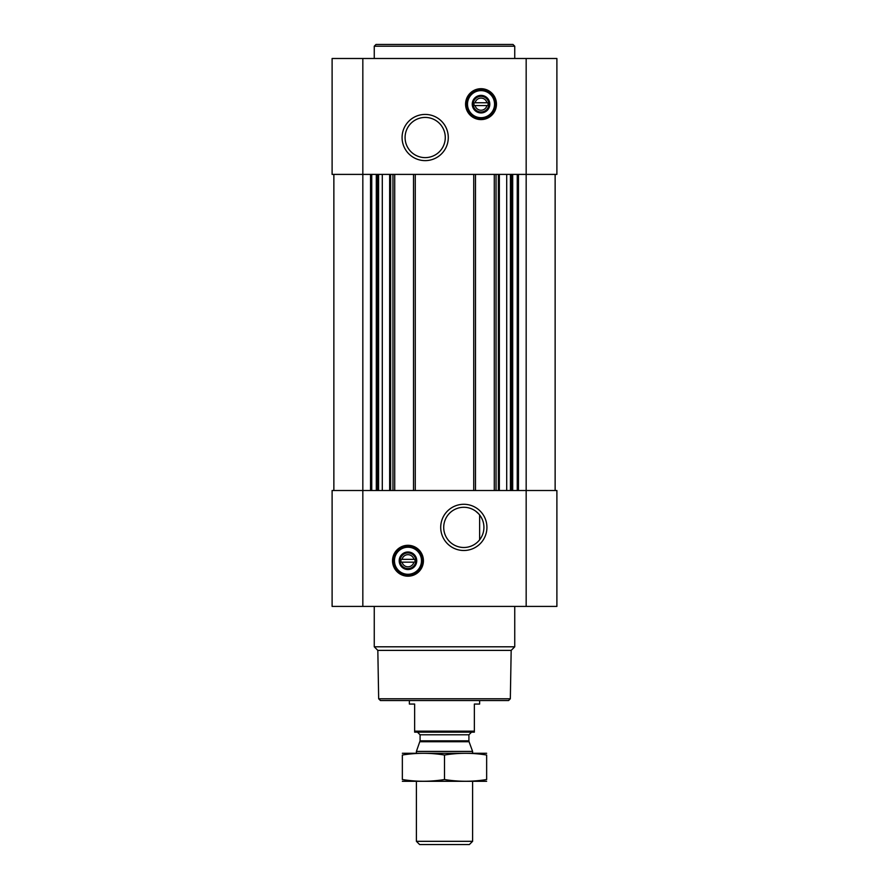 <?xml version="1.0" encoding="UTF-8"?>
<svg xmlns="http://www.w3.org/2000/svg" width="889" height="889" viewBox="0 0 889 889"><rect width="100%" height="100%" fill="white"/><g stroke="black" fill="none" stroke-linecap="round" stroke-linejoin="round"><path stroke-width="1.33" d="M475.793 511.242L478.615 513.786M463.814 507.286A20.103 20.103 0 0 1 481.227 537.445A20.103 20.103 0 0 1 446.411 537.445A20.103 20.103 0 0 1 463.814 507.286M479.627 539.812L479.627 514.975L479.627 539.812M486.939 105.569A6.079 6.079 0 0 1 475.115 105.569L486.939 105.569M413.885 562.159A6.079 6.079 0 0 1 402.061 562.159L413.885 562.159M333.864 174.4L333.864 490.506M332.108 606.42L332.108 490.506L556.892 490.506L556.892 606.42L332.108 606.42M407.973 545.301A15.457 15.457 0 0 1 421.353 568.482A15.457 15.457 0 0 1 394.594 568.482A15.457 15.457 0 0 1 407.973 545.301M463.814 504.285A23.103 23.103 0 0 1 483.827 538.945A23.103 23.103 0 0 1 443.811 538.945A23.103 23.103 0 0 1 463.814 504.285M555.136 174.4L555.136 490.506M494.284 174.4L494.284 490.506M475.493 174.4L475.493 490.506M413.507 174.4L413.507 490.506M394.716 174.4L394.716 490.506M332.108 174.4L332.108 58.496L556.892 58.496L556.892 174.4L332.108 174.4M481.027 88.7A15.457 15.457 0 0 1 494.406 111.881A15.457 15.457 0 0 1 467.647 111.881A15.457 15.457 0 0 1 481.027 88.7M425.186 114.425A23.103 23.103 0 0 1 445.189 149.074A23.103 23.103 0 0 1 405.173 149.074A23.103 23.103 0 0 1 425.186 114.425M510.33 698.787L378.67 698.787L380.425 700.543L508.575 700.543L510.33 698.787L511.175 650.381L514.742 646.803L514.742 606.42M378.67 698.787L377.825 650.381L511.175 650.381M377.825 650.381L374.258 646.803L514.742 646.803M374.258 646.803L374.258 606.42M402.061 559.348A6.079 6.079 0 0 1 413.885 559.348L402.061 559.348M413.885 559.348L414.996 559.348L414.996 562.159L414.996 559.348L413.885 559.348M402.061 562.159L400.95 562.159L400.95 559.348L400.95 562.159L402.061 562.159M407.973 552.925A7.834 7.834 0 0 1 414.752 564.671A7.834 7.834 0 0 1 401.195 564.671A7.834 7.834 0 0 1 407.973 552.925M407.973 551.98A8.779 8.779 0 0 1 415.574 565.148A8.779 8.779 0 0 1 400.372 565.148A8.779 8.779 0 0 1 407.973 551.98M407.973 547.235A13.524 13.524 0 0 1 419.686 567.515A13.524 13.524 0 0 1 396.261 567.515A13.524 13.524 0 0 1 407.973 547.235M407.973 546.713A14.046 14.046 0 0 1 420.141 567.782A14.046 14.046 0 0 1 395.805 567.782A14.046 14.046 0 0 1 407.973 546.713M374.258 58.496L374.258 46.206L514.742 46.206L514.742 58.496M374.258 46.206L376.014 44.45L512.986 44.45L514.742 46.206M425.186 117.426A20.103 20.103 0 0 1 442.589 147.574A20.103 20.103 0 0 1 407.773 147.574A20.103 20.103 0 0 1 425.186 117.426M475.115 102.757A6.079 6.079 0 0 1 486.939 102.757L475.115 102.757M486.939 102.757L488.05 102.757L488.05 105.569L488.05 102.757L486.939 102.757M475.115 105.569L474.004 105.569L474.004 102.757L474.004 105.569L475.115 105.569M481.027 96.323A7.834 7.834 0 0 1 487.805 108.069A7.834 7.834 0 0 1 474.248 108.069A7.834 7.834 0 0 1 481.027 96.323M481.027 95.379A8.779 8.779 0 0 1 488.628 108.547A8.779 8.779 0 0 1 473.426 108.547A8.779 8.779 0 0 1 481.027 95.379M481.027 90.634A13.524 13.524 0 0 1 492.739 110.925A13.524 13.524 0 0 1 469.314 110.925A13.524 13.524 0 0 1 481.027 90.634M481.027 90.111A14.046 14.046 0 0 1 493.195 111.181A14.046 14.046 0 0 1 468.859 111.181A14.046 14.046 0 0 1 481.027 90.111M474.359 731.158L414.641 731.158L414.641 732.158L474.359 732.158L474.359 704.055L479.627 704.055L479.627 700.543M414.641 731.158L414.641 704.055L409.373 704.055L409.373 700.543M472.604 841.316L416.396 841.316L419.63 844.55L469.37 844.55L472.604 841.316L472.604 781.331M416.396 753.227L416.396 751.416L472.604 751.416L472.604 753.227M416.396 841.316L416.396 781.331M417.452 732.158L420.086 734.792L420.086 740.826L416.396 751.416M402.35 781.287L486.65 781.287M486.65 779.531C486.65 781.831 486.65 781.831 486.65 779.531C472.604 781.831 458.546 781.831 444.5 779.531C430.454 781.831 416.396 781.831 402.35 779.531C402.35 781.831 402.35 781.831 402.35 779.531L402.35 755.028C402.35 752.727 402.35 752.727 402.35 755.028C416.396 752.727 430.454 752.727 444.5 755.028C458.546 752.727 472.604 752.727 486.65 755.028C486.65 752.727 486.65 752.727 486.65 755.028L486.65 779.531M444.5 779.531L444.5 755.028M402.35 753.283L486.65 753.283M390.638 174.4L390.638 490.506M392.96 174.4L392.96 490.506M415.263 174.4L415.263 490.506M473.737 174.4L473.737 490.506M496.04 174.4L496.04 490.506M498.362 174.4L498.362 490.506M518.465 174.4L518.465 490.506M526.166 58.496L526.166 606.42M362.834 606.42L362.834 58.496M370.535 174.4L370.535 490.506M517.254 174.4L517.254 490.506M512.686 174.4L512.686 490.506M511.464 174.4L511.464 490.506M510.43 174.4L510.43 490.506M506.708 174.4L506.708 490.506M499.351 174.4L499.351 490.506M389.649 174.4L389.649 490.506M382.292 174.4L382.292 490.506M378.57 174.4L378.57 490.506M377.536 174.4L377.536 490.506M376.314 174.4L376.314 490.506M371.746 174.4L371.746 490.506M407.973 545.646A15.113 15.113 0 0 1 421.053 568.315A15.113 15.113 0 0 1 394.883 568.315A15.113 15.113 0 0 1 407.973 545.646M481.027 89.056A15.113 15.113 0 0 1 494.117 111.714A15.113 15.113 0 0 1 467.947 111.714A15.113 15.113 0 0 1 481.027 89.056M419.93 741.726L469.07 741.726L472.604 751.416M420.086 740.826L468.914 740.826L469.07 741.726M420.086 734.792L468.914 734.792L471.548 732.158M468.914 740.826L468.914 734.792"/></g></svg>
